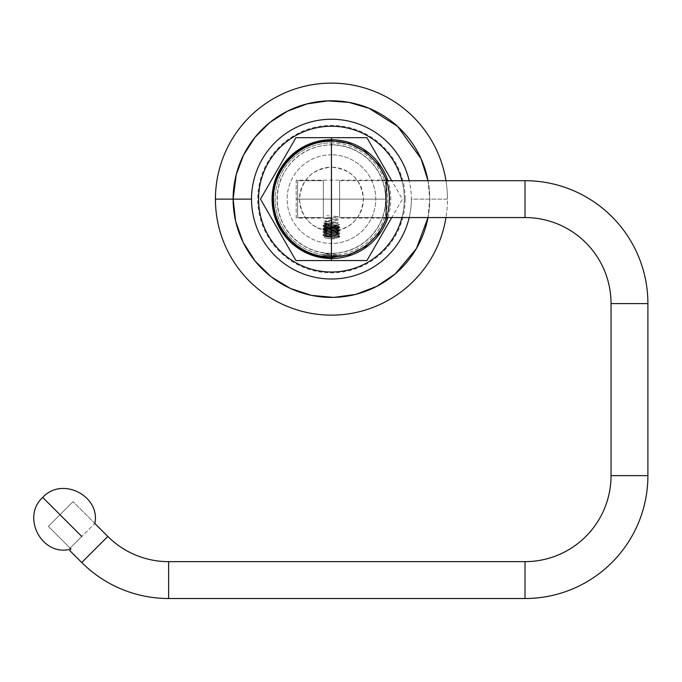 <?xml version="1.0" encoding="UTF-8"?>
<svg xmlns="http://www.w3.org/2000/svg" width="682" height="682" viewBox="0 0 682 682"><rect width="100%" height="100%" fill="white"/><g stroke="black" fill="none" stroke-linecap="round" stroke-linejoin="round"><path stroke-width="0.51" stroke-dasharray="3.41 2.56" d="M405.176 199.127A73.733 73.733 0 0 1 331.443 272.86A73.733 73.733 0 0 1 257.711 199.127A73.733 73.733 0 0 1 331.443 125.394A73.733 73.733 0 0 1 405.176 199.127M245.656 151.106A98.31 98.31 0 0 0 233.133 199.127L233.133 199.127A98.31 98.31 0 0 0 331.443 297.437A98.31 98.31 0 0 0 429.754 199.127A98.31 98.31 0 0 0 344.546 101.695M445.968 180.696A116.008 116.008 0 0 1 447.443 199.127L411.365 199.127A79.93 79.93 0 0 0 409.209 180.696A79.93 79.93 0 0 1 409.209 217.558A79.93 79.93 0 0 0 411.365 199.127L447.443 199.127A116.008 116.008 0 0 1 445.968 217.558A116.008 116.008 0 0 0 445.968 180.696M308.264 103.587A98.31 98.31 0 0 0 268.955 123.229M428.006 180.696A98.31 98.31 0 0 1 429.754 199.127L429.754 199.127A98.31 98.31 0 0 1 428.006 217.558L429.754 199.127L428.006 180.696M401.92 180.696A72.846 72.846 0 0 1 404.29 199.127A72.846 72.846 0 0 0 401.92 180.696A72.846 72.846 0 0 1 401.92 217.558A72.846 72.846 0 0 0 404.29 199.127A72.846 72.846 0 0 1 401.92 217.558M387.87 217.558A59.368 59.368 0 0 0 387.87 180.696A59.368 59.368 0 0 1 387.87 217.558M331.443 258.495L331.443 255.366A56.239 56.239 0 0 1 275.196 199.127A56.239 56.239 0 0 1 331.443 142.888A56.239 56.239 0 0 1 387.683 199.127A56.239 56.239 0 0 1 331.443 255.366A56.239 56.239 0 0 1 275.196 199.127A56.239 56.239 0 0 1 331.443 142.888L331.443 140.731L331.443 142.888A56.239 56.239 0 0 1 387.683 199.127A56.239 56.239 0 0 1 331.443 255.366L331.443 257.523M331.443 144.951L331.443 154.814A44.313 44.313 0 0 1 375.756 199.127A44.313 44.313 0 0 1 331.443 243.44L331.443 253.303A54.176 54.176 0 0 0 385.611 199.127A54.176 54.176 0 0 0 331.443 144.951A54.176 54.176 0 0 0 277.267 199.127A54.176 54.176 0 0 0 331.443 253.303A54.176 54.176 0 0 0 385.611 199.127A54.176 54.176 0 0 0 331.443 144.951A54.176 54.176 0 0 0 277.267 199.127A54.176 54.176 0 0 0 331.443 253.303L331.443 238.939L334.768 238.691L339.747 236.918L339.022 236.398L331.443 236.543L331.443 231.079A31.952 31.952 0 0 0 363.387 199.127A31.952 31.952 0 0 0 331.443 167.175L331.443 154.814A44.313 44.313 0 0 1 375.756 199.127A44.313 44.313 0 0 1 331.443 243.44A44.313 44.313 0 0 1 287.122 199.127A44.313 44.313 0 0 1 331.443 154.814L331.443 144.951M331.443 236.543C325.118 236.287 323.123 236.807 325.45 238.103L331.443 238.939L331.443 243.44A44.313 44.313 0 0 1 287.122 199.127A44.313 44.313 0 0 1 331.443 154.814L331.443 167.175A31.952 31.952 0 0 0 299.492 199.127A31.952 31.952 0 0 0 331.443 231.079L331.443 236.543L331.443 235.989L324.751 236.756L336.652 237.967L324.751 236.407L338.127 234.872C338.434 234.344 324.291 233.841 324.751 233.329L324.751 233.687C324.462 234.216 338.536 234.71 338.127 235.222L324.811 236.697L336.652 237.967L334.768 238.691L325.45 238.103L324.547 236.867L339.755 236.143L323.123 234.599L339.755 233.065L323.123 231.53L339.755 229.996L323.123 228.461L339.755 226.927L323.123 225.384L331.443 224.668L331.443 223.705L324.751 224.472C324.325 224.983 338.383 225.478 338.127 226.006L338.127 225.648C338.545 225.137 324.462 224.642 324.751 224.114L324.751 224.114C324.308 223.611 338.613 223.082 338.127 222.579C338.434 222.059 324.291 221.548 324.751 221.045L324.751 221.403C324.462 221.923 338.536 222.426 338.127 222.937L324.751 224.472C324.325 224.983 338.383 225.478 338.127 226.006C338.613 226.518 324.496 227.021 324.751 227.541C324.479 228.069 338.596 228.572 338.127 229.084L338.127 228.726C338.383 228.197 324.325 227.703 324.751 227.191L338.127 226.006C338.613 226.518 324.496 227.021 324.751 227.541C324.479 228.069 338.596 228.572 338.127 229.084C338.383 229.612 324.538 230.081 324.751 230.618C324.291 231.121 338.434 231.633 338.127 232.153L338.127 231.795C338.596 231.292 324.479 230.78 324.751 230.26L324.751 230.26C324.496 229.732 338.613 229.229 338.127 228.726L338.127 229.084C338.383 229.612 324.538 230.081 324.751 230.618C324.291 231.121 338.434 231.633 338.127 232.153C338.613 232.656 324.308 233.176 324.751 233.687L324.751 233.329C324.538 232.801 338.383 232.323 338.127 231.795L338.127 232.153C338.613 232.656 324.308 233.176 324.751 233.687C324.462 234.216 338.536 234.71 338.127 235.222L331.443 235.989L331.443 236.543M331.443 217.558L324.751 218.325L338.127 219.86L324.751 217.967L331.443 217.558M336.746 216.467L333.515 216.177L336.746 216.467M338.016 216.347L337.411 216.561L338.127 216.791L338.016 216.347L333.089 217.439C337.53 217.149 338.971 216.859 337.411 216.561M329.253 215.862L326.857 215.657L329.253 215.862M338.127 219.86C338.613 220.371 324.308 220.891 324.751 221.403L324.751 221.045C324.538 220.508 338.383 220.039 338.127 219.51L338.127 219.86M366.916 137.679L402.389 199.127L366.916 260.567L295.962 260.567L260.49 199.127L295.962 137.679L366.916 137.679M325.45 238.103L334.768 238.691L331.443 238.939L325.45 238.103M323.123 225.384L324.751 224.472M323.123 234.599L324.751 233.687M339.747 236.918L323.08 235.443L339.798 233.9L323.08 232.366L339.798 230.831L323.08 229.297L339.798 227.762L323.08 226.219L331.443 225.452L331.443 224.668L323.08 225.435L339.798 226.97L323.08 228.504L339.798 230.047L323.08 231.582L339.798 233.116L323.08 234.651L339.798 236.185L339.022 236.398L339.747 236.918L337.351 237.703L324.811 236.466L338.127 234.872C338.434 234.344 324.291 233.841 324.751 233.329C324.538 232.801 338.383 232.323 338.127 231.795C338.596 231.292 324.479 230.78 324.751 230.26C324.496 229.732 338.613 229.229 338.127 228.726C338.383 228.197 324.325 227.703 324.751 227.191L331.443 226.415L331.443 225.452L323.123 226.271L339.755 227.805L323.123 229.348L339.755 230.883L323.123 232.417L339.755 233.952L323.123 235.486L339.747 236.918L339.798 236.185M324.547 256.27L331.443 256.27L331.443 231.079C312.032 229.186 301.384 218.53 299.492 199.127C301.384 179.716 312.032 169.068 331.443 167.175L331.443 141.225L331.443 167.175C350.846 169.068 361.494 179.716 363.387 199.127C361.494 218.53 350.846 229.186 331.443 231.079L331.443 256.27L335.996 256.27M336.635 256.27L337.479 256.27M338.289 256.27L339.849 256.27M340.284 256.27L331.443 256.27L331.443 254.471C323.157 254.19 322.313 253.909 328.929 253.619L334.052 253.619L324.265 255.281L331.443 255.281L331.443 256.27L331.443 255.281L339.457 254.949L340.778 256.27M335.697 255.281C341.494 255.017 340.079 254.744 331.443 254.471L331.443 256.27L323.063 256.27M323.447 256.27L324.078 256.27M296.193 218.104L296.193 199.127L386.148 199.127L296.193 199.127L296.193 218.104L386.148 218.104L386.148 199.127L296.193 199.127L386.148 199.127L386.148 180.15L296.193 180.15L296.193 199.127L296.193 180.15M324.402 253.977L328.929 253.619M339.602 180.696L339.602 217.558L386.148 217.558L339.602 217.558L339.602 180.696L386.148 180.696L339.602 180.696M525.012 217.558L525.012 180.696L525.012 217.558M323.379 217.558L323.379 180.696L297.625 180.696L297.625 217.558L323.379 217.558L297.625 217.558L297.625 180.696L323.379 180.696L323.379 217.558M611.038 303.584L647.9 303.584L611.038 303.584M611.038 475.627L647.9 475.627L611.038 475.627M525.012 561.644L525.012 598.515L525.012 561.644M168.642 561.644L168.642 598.515L168.642 561.644M107.807 536.453L81.746 562.522L107.807 536.453M48.379 526.368L70.971 548.959L69.581 550.357L70.971 548.959L48.379 526.368L70.135 548.132L48.379 526.368L73.051 501.688L48.379 526.368M94.815 523.452L73.051 501.688L94.815 523.452M42.727 497.434L81.78 536.487C98.685 519.582 98.685 519.582 81.78 536.487L42.727 497.434M81.78 536.487C64.875 553.392 64.875 553.392 81.78 536.487M337.53 228.615L325.348 228.615L337.53 228.615L325.348 228.615L324.717 227.993L339.133 227.021L337.53 228.615L339.133 227.021L334.53 226.654L328.349 226.654L336.968 228.317L324.717 227.993L325.348 228.615L337.53 228.615M323.379 223.005L332.117 222.196L331.972 223.159L325.092 224.028L337.786 225.563L325.092 227.097L336.968 228.317L323.421 226.126L339.5 224.54C339.986 224.028 322.867 223.517 323.379 223.005L325.092 224.028M331.443 144.712C356.524 144.252 380.087 163.433 384.725 188.087C387.905 205.384 383.932 220.84 372.815 234.463C361.81 246.858 348.016 253.218 331.443 253.542C319.679 253.448 309.023 249.987 299.458 243.15C292.672 238.188 287.301 231.999 283.345 224.591C275.878 209.792 275.042 194.626 280.848 179.093C290.694 157.303 307.556 145.837 331.443 144.712M386.847 180.696L389.84 199.127L386.847 217.558M339.755 236.143L338.067 235.162M339.755 233.065L338.067 232.093M323.123 231.53L324.811 230.559M339.755 229.996L338.067 229.016M323.123 228.461L324.811 227.481M339.755 226.927L338.067 225.947M323.08 235.443L323.08 234.651M339.798 233.9L339.798 233.116M323.08 232.366L323.08 231.582M339.798 230.831L339.798 230.047M323.08 229.297L323.08 228.504M339.798 227.762L339.798 226.97M323.08 226.219L323.08 225.435M324.811 233.397L323.123 232.417M338.067 231.854L339.755 230.883M324.811 230.32L323.123 229.348M338.067 228.785L339.755 227.805M324.811 227.251L323.123 226.271M339.755 233.952L338.067 234.932M323.123 235.486L324.811 236.466M322.1 256.27L324.385 253.985M337.786 225.563L339.457 224.591M325.092 227.097L323.421 226.126"/><path stroke-width="1.02" d="M233.125 199.127L215.435 199.127A116.008 116.008 0 0 1 322.194 83.485A116.008 116.008 0 0 1 445.968 180.696A116.008 116.008 0 0 0 322.194 83.485A116.008 116.008 0 0 0 215.435 199.127L233.125 199.127A98.31 98.31 0 0 1 428.006 180.696L421.041 158.667L397.606 126.409L369.064 108.302L348.928 102.385L327.957 100.885L307.164 103.86L287.497 111.175L269.833 122.513L254.966 137.355L243.576 155.027L236.219 174.677L233.125 199.127L251.513 199.127L233.125 199.127L235.665 221.326L243.15 242.374L255.196 261.197L271.18 276.807L290.285 288.409L311.503 295.391L333.754 297.412L355.885 294.351L376.754 286.372L395.287 273.883L416.446 248.512L428.006 217.558A98.31 98.31 0 0 1 233.133 199.127M344.546 101.695A98.31 98.31 0 0 0 308.264 103.587M268.955 123.229A98.31 98.31 0 0 0 245.656 151.106M409.209 180.696A79.93 79.93 0 0 0 251.513 199.127A79.93 79.93 0 0 1 409.209 180.696M409.209 217.558A79.93 79.93 0 0 1 251.513 199.127A79.93 79.93 0 0 0 409.209 217.558M401.92 217.558A72.846 72.846 0 0 1 258.589 199.127A72.846 72.846 0 0 0 401.92 217.558A72.846 72.846 0 0 1 258.589 199.127A72.846 72.846 0 0 1 401.92 180.696A72.846 72.846 0 0 0 258.589 199.127A72.846 72.846 0 0 1 401.92 180.696M445.968 217.558A116.008 116.008 0 0 1 322.194 314.76A116.008 116.008 0 0 1 215.435 199.127A116.008 116.008 0 0 0 322.194 314.76A116.008 116.008 0 0 0 445.968 217.558M391.749 217.558L366.916 260.567L295.962 260.567L260.49 199.127L295.962 137.679L331.443 137.679L331.443 139.759A59.368 59.368 0 0 1 387.87 180.696A59.368 59.368 0 0 0 331.443 139.759L331.443 137.679L366.916 137.679L390.539 178.607M391.749 180.696L366.916 137.679L295.962 137.679L260.49 199.127L295.962 260.567L331.443 260.567L331.443 258.495A59.368 59.368 0 0 0 387.87 217.558A59.368 59.368 0 0 1 331.443 258.495L331.443 260.567L366.916 260.567L390.53 219.655M331.443 258.495A59.368 59.368 0 0 1 272.075 199.127A59.368 59.368 0 0 1 331.443 139.759L331.443 140.731L331.443 139.759A59.368 59.368 0 0 0 272.075 199.127A59.368 59.368 0 0 0 331.443 258.495L331.443 256.27L331.443 257.523L349.389 254.693L365.603 246.492L378.501 233.696L386.847 217.558M331.443 141.225L331.443 140.731L331.443 141.225C363.284 140.347 391.511 169.801 389.294 201.565C388.655 228.265 367.206 252.451 340.778 256.27L331.443 256.27C343.489 256.27 343.489 256.27 331.443 256.27L331.443 143.68L331.443 256.27C319.389 256.27 319.389 256.27 331.443 256.27L322.1 256.27C295.673 252.451 274.224 228.265 273.584 201.565C271.368 169.801 299.594 140.347 331.443 141.225M335.996 256.27L336.635 256.27M337.479 256.27L338.289 256.27M339.849 256.27L340.284 256.27M324.078 256.27L324.547 256.27M386.148 180.15L386.148 218.104M386.148 217.558L525.012 217.558L386.148 217.558M525.012 180.696L386.148 180.696L525.012 180.696L525.012 217.558L525.012 180.696A122.888 122.888 0 0 1 647.9 303.584L611.038 303.584A86.017 86.017 0 0 0 525.012 217.558A86.017 86.017 0 0 1 611.038 303.584L611.038 475.627L611.038 303.584L647.9 303.584A122.888 122.888 0 0 0 525.012 180.696M647.9 475.627L647.9 303.584L647.9 475.627L611.038 475.627L647.9 475.627A122.888 122.888 0 0 1 525.012 598.515L525.012 561.644A86.017 86.017 0 0 0 611.038 475.627A86.017 86.017 0 0 1 525.012 561.644L168.642 561.644L525.012 561.644L525.012 598.515A122.888 122.888 0 0 0 647.9 475.627M168.642 598.515L525.012 598.515L168.642 598.515L168.642 561.644L168.642 598.515A122.888 122.888 0 0 1 81.746 562.522L107.807 536.453A86.017 86.017 0 0 0 168.642 561.644A86.017 86.017 0 0 1 107.807 536.453L94.815 523.452L107.807 536.453L81.746 562.522A122.888 122.888 0 0 0 168.642 598.515M69.581 550.357L81.746 562.522L69.581 550.357L70.971 548.959L70.135 548.132L70.971 548.959L69.581 550.357M81.78 536.487C98.685 519.582 98.685 519.582 81.78 536.487L42.727 497.434L81.78 536.487C64.875 553.392 64.875 553.392 81.78 536.487M331.443 257.523C298.878 258.435 270.2 227.89 273.158 195.461C274.335 165.607 301.572 140.032 331.443 140.731L349.389 143.552L365.595 151.762L378.501 164.558L386.847 180.696M94.883 523.384C100.518 496.036 62.13 476.079 42.727 497.434C21.372 516.837 41.329 555.225 68.677 549.59"/></g></svg>
